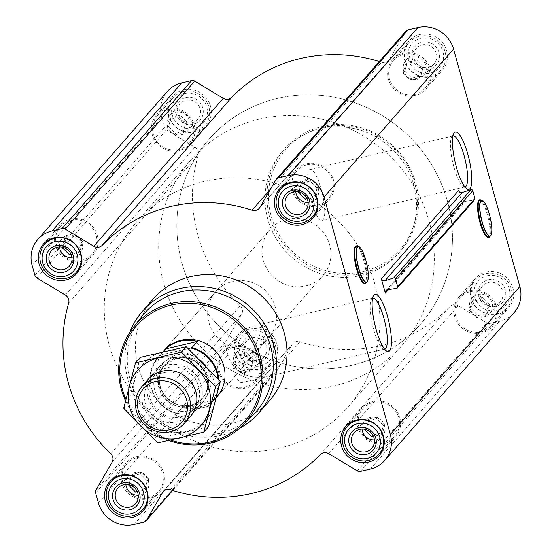 <?xml version="1.0" encoding="UTF-8"?>
<svg xmlns="http://www.w3.org/2000/svg" width="552" height="552" viewBox="0 0 552 552"><rect width="100%" height="100%" fill="white"/><g stroke="black" fill="none" stroke-linecap="round" stroke-linejoin="round"><path stroke-width="0.41" stroke-dasharray="2.76 2.07" d="M242.583 358.165A26.172 6.348 -103.2 0 1 241.81 382.557A26.172 6.348 -103.2 0 1 232.82 369.322L249.752 359.311L259.178 336.637L262.973 323.838L266.782 330.565L260.813 346.621L259.882 347.732L242.583 358.165L232.82 369.322M384.578 349.105A26.172 6.348 -103.2 0 1 382.943 348.636A26.172 6.348 -103.2 0 1 372.531 325.052A26.172 6.348 -103.2 0 1 371.386 299.294A26.172 6.348 -103.2 0 1 372.641 298.149M241.7 349.823A11.764 11.247 41.2 0 1 254.52 355.205A11.764 11.247 41.2 0 1 253.678 368.75A11.764 11.247 41.2 0 1 237.415 369.461A11.764 11.247 41.2 0 1 235.966 353.245A11.764 11.247 41.2 0 1 241.7 349.823M246.502 352.693L241.465 354.274L237.312 354.846L234.945 363.927L241.776 370.861L250.974 368.702L253.333 359.621L246.502 352.693L244.846 354.584L235.649 356.744L237.312 354.846M175.391 112.332A11.764 11.247 41.2 0 1 188.211 117.714A11.764 11.247 41.2 0 1 187.369 131.259A11.764 11.247 41.2 0 1 171.106 131.969A11.764 11.247 41.2 0 1 169.664 115.754A11.764 11.247 41.2 0 1 175.391 112.332M180.193 115.202L175.156 116.782L171.003 117.355L168.643 126.442L175.474 133.37L184.665 131.217L187.024 122.13L180.193 115.202L178.537 117.1L169.347 119.253L171.003 117.355M411.578 57.001A11.764 11.247 41.2 0 1 424.391 62.383A11.764 11.247 41.2 0 1 423.55 75.928A11.764 11.247 41.2 0 1 407.286 76.638A11.764 11.247 41.2 0 1 405.844 60.423A11.764 11.247 41.2 0 1 411.578 57.001M416.374 59.871L411.343 61.451L407.183 62.024L404.823 71.104L411.654 78.039L420.845 75.879L423.205 66.799L416.374 59.871L414.718 61.769L405.527 63.922L407.183 62.024M477.887 294.492A11.764 11.247 41.2 0 1 490.7 299.874A11.764 11.247 41.2 0 1 489.859 313.412A11.764 11.247 41.2 0 1 473.595 314.129A11.764 11.247 41.2 0 1 472.153 297.914A11.764 11.247 41.2 0 1 477.887 294.492M482.683 297.362L477.652 298.936L473.492 299.515L471.132 308.596L477.963 315.523L487.154 313.37L489.514 304.29L482.683 297.362L481.027 299.253L471.836 301.406L473.492 299.515M355.702 246.723A18.692 4.533 -103.2 0 1 363.823 260.696A18.692 4.533 -103.2 0 1 364.216 283.066M458.588 190.502L462.59 204.847A2.808 2.684 -138.8 0 1 464.708 201.514L473.885 200.121A1.408 1.345 -138.8 0 0 474.672 199.693M479.198 200.666A18.692 4.533 -103.2 0 1 487.326 214.638A18.692 4.533 -103.2 0 1 487.713 237.008M419.803 34.534A22.197 21.211 41.2 0 1 443.974 44.691A22.197 21.211 41.2 0 1 442.387 70.235A22.197 21.211 41.2 0 1 411.716 71.581A22.197 21.211 41.2 0 1 408.984 41A22.197 21.211 41.2 0 1 419.803 34.534M183.623 89.872A22.197 21.211 41.2 0 1 207.793 100.022A22.197 21.211 41.2 0 1 206.207 125.566A22.197 21.211 41.2 0 1 175.536 126.912A22.197 21.211 41.2 0 1 172.804 96.331A22.197 21.211 41.2 0 1 183.623 89.872M249.932 327.357A22.197 21.211 41.2 0 1 274.102 337.513A22.197 21.211 41.2 0 1 272.515 363.057A22.197 21.211 41.2 0 1 241.838 364.403A22.197 21.211 41.2 0 1 239.113 333.822A22.197 21.211 41.2 0 1 249.932 327.357M486.112 272.026A22.197 21.211 41.2 0 1 510.283 282.182A22.197 21.211 41.2 0 1 508.696 307.726A22.197 21.211 41.2 0 1 478.025 309.072A22.197 21.211 41.2 0 1 475.293 278.491A22.197 21.211 41.2 0 1 486.112 272.026M361.243 275.413A77.259 73.844 -138.8 0 0 398.889 252.919A77.259 73.844 -138.8 0 0 404.409 163.999A77.259 73.844 -138.8 0 0 320.263 128.65A77.259 73.844 -138.8 0 0 282.617 151.138A77.259 73.844 -138.8 0 0 277.097 240.058A77.259 73.844 -138.8 0 0 361.243 275.413M328.73 453.675L458.229 305.732L486.781 322.934A4.216 4.03 -138.8 0 0 489.928 323.444L499.815 321.126A29.497 28.193 -138.8 0 0 514.195 312.535M458.229 305.732A7.024 6.714 -138.8 0 0 449.79 306.691A151.151 144.472 -138.8 0 1 299.957 341.791A7.024 6.714 -138.8 0 0 292.056 344.669L276.021 372.31A4.216 4.03 -138.8 0 1 273.53 374.139L263.635 376.457A29.497 28.193 -138.8 0 1 227.948 354.971L225.175 345.021A4.216 4.03 -138.8 0 1 225.547 341.916L241.583 314.274A7.024 6.714 -138.8 0 0 240.244 305.836A151.151 144.472 -138.8 0 1 198.182 155.174A7.024 6.714 -138.8 0 0 194.932 147.177L166.373 129.982A4.216 4.03 -138.8 0 1 164.42 127.429L161.639 117.479A29.497 28.193 -138.8 0 1 167.311 91.522M270.528 189.088L381.542 62.266A151.151 144.472 -138.8 0 0 379.3 61.548M381.542 62.266A7.024 6.714 -138.8 0 0 389.45 59.395L405.485 31.747A4.216 4.03 -138.8 0 1 405.92 31.147M269.383 400.862A77.259 73.844 41.2 0 1 162.612 405.534A77.259 73.844 41.2 0 1 153.111 299.08M170.651 440.158A72.153 68.959 41.2 0 1 125.877 399.234M249.745 359.311L216.998 396.722A35.121 33.568 41.2 0 1 168.463 398.848A35.121 33.568 41.2 0 1 164.151 350.458L215.659 291.615A35.121 33.568 41.2 0 1 232.772 281.389A35.121 33.568 41.2 0 1 271.018 297.459A35.121 33.568 41.2 0 1 268.507 337.879A35.121 33.568 41.2 0 1 219.972 340.004A35.121 33.568 41.2 0 1 215.659 291.615M168.857 440.551A73.554 70.304 41.2 0 1 125.497 400.773M253.485 414.504A74.403 71.111 41.2 0 1 153.408 416.049A74.403 71.111 41.2 0 1 141.698 316.648M239.554 428.324A77.259 73.844 41.2 0 1 152.166 417.471A77.259 73.844 41.2 0 1 129.844 332.283M372.931 401.318A22.197 21.211 41.2 0 1 397.102 411.475A22.197 21.211 41.2 0 1 395.522 437.018A22.197 21.211 41.2 0 1 364.844 438.364A22.197 21.211 41.2 0 1 362.119 407.783A22.197 21.211 41.2 0 1 372.931 401.318M373.228 402.387A21.073 20.141 41.2 0 1 396.177 412.027A21.073 20.141 41.2 0 1 394.673 436.28A21.073 20.141 41.2 0 1 365.555 437.557A21.073 20.141 41.2 0 1 362.961 408.521A21.073 20.141 41.2 0 1 373.228 402.387M136.751 456.656A22.197 21.211 41.2 0 1 160.922 466.806A22.197 21.211 41.2 0 1 159.335 492.349A22.197 21.211 41.2 0 1 128.664 493.695A22.197 21.211 41.2 0 1 125.939 463.114A22.197 21.211 41.2 0 1 136.751 456.656M137.048 457.718A21.073 20.141 41.2 0 1 159.997 467.358A21.073 20.141 41.2 0 1 158.493 491.611A21.073 20.141 41.2 0 1 129.368 492.888A21.073 20.141 41.2 0 1 126.781 463.852A21.073 20.141 41.2 0 1 137.048 457.718M70.442 219.165A22.197 21.211 41.2 0 1 94.613 229.321A22.197 21.211 41.2 0 1 93.026 254.865A22.197 21.211 41.2 0 1 62.355 256.204A22.197 21.211 41.2 0 1 59.63 225.623A22.197 21.211 41.2 0 1 70.442 219.165M70.739 220.234A21.073 20.141 41.2 0 1 93.688 229.873A21.073 20.141 41.2 0 1 92.184 254.12A21.073 20.141 41.2 0 1 63.066 255.397A21.073 20.141 41.2 0 1 60.472 226.368A21.073 20.141 41.2 0 1 70.739 220.234M306.622 163.834A22.197 21.211 41.2 0 1 330.793 173.983A22.197 21.211 41.2 0 1 329.213 199.534A22.197 21.211 41.2 0 1 298.535 200.873A22.197 21.211 41.2 0 1 295.81 170.292A22.197 21.211 41.2 0 1 306.622 163.834M306.919 164.896A21.073 20.141 41.2 0 1 329.868 174.542A21.073 20.141 41.2 0 1 328.364 198.789A21.073 20.141 41.2 0 1 299.246 200.065A21.073 20.141 41.2 0 1 296.652 171.03A21.073 20.141 41.2 0 1 306.919 164.896M361.995 429.077A11.764 11.247 41.2 0 1 364.63 420.741A11.764 11.247 41.2 0 1 370.364 417.319A11.764 11.247 41.2 0 1 383.178 422.701A11.764 11.247 41.2 0 1 382.336 436.246A11.764 11.247 41.2 0 1 374.428 439.958M371.806 436.798L380.997 434.645L383.357 425.557L376.526 418.63L367.335 420.783L364.976 429.87M368.991 418.892L366.631 427.972L373.462 434.9L382.653 432.747L385.02 423.667L378.189 416.739L368.991 418.892L367.335 420.783M378.189 416.739L376.526 418.63M366.631 427.972L365.348 429.442M373.462 434.9L373.021 435.411M382.653 432.747L380.997 434.645M385.02 423.667L383.357 425.557M125.815 484.408A11.764 11.247 41.2 0 1 128.45 476.072A11.764 11.247 41.2 0 1 134.184 472.65A11.764 11.247 41.2 0 1 146.998 478.032A11.764 11.247 41.2 0 1 146.156 491.577A11.764 11.247 41.2 0 1 138.248 495.289M135.626 492.129L144.817 489.976L147.177 480.895L140.346 473.961L131.155 476.121L128.795 485.201M59.506 246.923A11.764 11.247 41.2 0 1 62.141 238.588A11.764 11.247 41.2 0 1 67.875 235.159A11.764 11.247 41.2 0 1 80.689 240.541A11.764 11.247 41.2 0 1 79.847 254.086A11.764 11.247 41.2 0 1 71.939 257.805M69.317 254.638L78.508 252.485L80.868 243.404L74.037 236.477L64.846 238.63L62.486 247.71M295.686 191.585A11.764 11.247 41.2 0 1 298.322 183.25A11.764 11.247 41.2 0 1 304.055 179.828A11.764 11.247 41.2 0 1 316.869 185.21A11.764 11.247 41.2 0 1 316.034 198.754A11.764 11.247 41.2 0 1 308.119 202.474M305.498 199.306L314.688 197.154L317.055 188.073L310.224 181.139L301.026 183.298L298.666 192.379M302.682 181.401L300.322 190.481L307.153 197.416L316.351 195.256L318.711 186.176L311.88 179.248L302.682 181.401L301.026 183.298M311.88 179.248L310.224 181.139M300.322 190.481L299.039 191.951M307.153 197.416L306.712 197.92M316.351 195.256L314.688 197.154M318.711 186.176L317.055 188.073M66.502 236.732L64.142 245.819L70.973 252.747L80.164 250.594L82.531 241.507L75.7 234.579L66.502 236.732L64.846 238.63M75.7 234.579L74.037 236.477M64.142 245.819L62.859 247.282M70.973 252.747L70.532 253.251M80.164 250.594L78.508 252.485M82.531 241.507L80.868 243.404M132.811 474.223L130.451 483.304L137.282 490.231L146.473 488.078L148.84 478.998L142.002 472.07L132.811 474.223L131.155 476.121M142.002 472.07L140.346 473.961M130.451 483.304L129.168 484.773M137.282 490.231L136.834 490.742M146.473 488.078L144.817 489.976M148.84 478.998L147.177 480.895M322.168 126.47A77.259 73.844 41.2 0 1 406.313 161.819A77.259 73.844 41.2 0 1 400.793 250.746A77.259 73.844 41.2 0 1 294.016 255.417A77.259 73.844 41.2 0 1 284.522 148.964A77.259 73.844 41.2 0 1 322.168 126.47M322.81 127.498A75.859 72.505 41.2 0 1 415.035 221.028A75.859 72.505 41.2 0 1 290.932 250.104A75.859 72.505 41.2 0 1 322.81 127.498M464.901 186.955A26.172 6.348 -103.2 0 1 463.266 186.486A26.172 6.348 -103.2 0 1 452.847 162.902A26.172 6.348 -103.2 0 1 451.708 137.144A26.172 6.348 -103.2 0 1 452.964 135.999M321.229 189.136A26.172 6.348 -103.2 0 1 322.133 220.407A26.172 6.348 -103.2 0 1 309.976 196.374A26.172 6.348 -103.2 0 1 310.19 169.443A26.172 6.348 -103.2 0 1 321.229 189.136M469.786 290.676A22.197 21.211 41.2 0 1 493.957 300.833A22.197 21.211 41.2 0 1 492.37 326.377A22.197 21.211 41.2 0 1 461.7 327.715A22.197 21.211 41.2 0 1 458.974 297.135A22.197 21.211 41.2 0 1 469.786 290.676M470.083 291.746A21.073 20.141 41.2 0 1 493.033 301.385A21.073 20.141 41.2 0 1 491.528 325.632A21.073 20.141 41.2 0 1 462.403 326.908A21.073 20.141 41.2 0 1 459.816 297.88A21.073 20.141 41.2 0 1 470.083 291.746M233.606 346.007A22.197 21.211 41.2 0 1 257.777 356.164A22.197 21.211 41.2 0 1 256.19 381.708A22.197 21.211 41.2 0 1 225.52 383.053A22.197 21.211 41.2 0 1 222.787 352.466A22.197 21.211 41.2 0 1 233.606 346.007M233.903 347.077A21.073 20.141 41.2 0 1 256.852 356.716A21.073 20.141 41.2 0 1 255.348 380.97A21.073 20.141 41.2 0 1 226.223 382.239A21.073 20.141 41.2 0 1 223.636 353.211A21.073 20.141 41.2 0 1 233.903 347.077M167.297 108.516A22.197 21.211 41.2 0 1 191.468 118.673A22.197 21.211 41.2 0 1 189.881 144.217A22.197 21.211 41.2 0 1 159.211 145.562A22.197 21.211 41.2 0 1 156.478 114.982A22.197 21.211 41.2 0 1 167.297 108.516M167.594 109.586A21.073 20.141 41.2 0 1 190.543 119.225A21.073 20.141 41.2 0 1 189.039 143.479A21.073 20.141 41.2 0 1 159.914 144.755A21.073 20.141 41.2 0 1 157.327 115.72A21.073 20.141 41.2 0 1 167.594 109.586M403.477 53.185A22.197 21.211 41.2 0 1 427.648 63.342A22.197 21.211 41.2 0 1 426.061 88.886A22.197 21.211 41.2 0 1 395.391 90.231A22.197 21.211 41.2 0 1 392.665 59.65A22.197 21.211 41.2 0 1 403.477 53.185M403.774 54.255A21.073 20.141 41.2 0 1 426.724 63.894A21.073 20.141 41.2 0 1 425.219 88.147A21.073 20.141 41.2 0 1 396.101 89.424A21.073 20.141 41.2 0 1 393.507 60.389A21.073 20.141 41.2 0 1 403.774 54.255M485.863 273.716A21.073 20.141 41.2 0 1 508.813 283.355A21.073 20.141 41.2 0 1 507.309 307.609A21.073 20.141 41.2 0 1 478.184 308.885A21.073 20.141 41.2 0 1 475.596 279.85A21.073 20.141 41.2 0 1 485.863 273.716M487.154 275.765A18.264 17.457 41.2 0 1 509.358 298.28A18.264 17.457 41.2 0 1 479.481 305.277A18.264 17.457 41.2 0 1 487.154 275.765M488.272 279.767A14.048 13.427 41.2 0 1 505.349 297.086A14.048 13.427 41.2 0 1 482.365 302.468A14.048 13.427 41.2 0 1 488.272 279.767M419.554 36.225A21.073 20.141 41.2 0 1 442.504 45.864A21.073 20.141 41.2 0 1 441 70.118A21.073 20.141 41.2 0 1 411.875 71.394A21.073 20.141 41.2 0 1 409.287 42.359A21.073 20.141 41.2 0 1 419.554 36.225M420.845 38.274A18.264 17.457 41.2 0 1 443.049 60.789A18.264 17.457 41.2 0 1 413.172 67.792A18.264 17.457 41.2 0 1 420.845 38.274M421.963 42.276A14.048 13.427 41.2 0 1 439.04 59.595A14.048 13.427 41.2 0 1 416.056 64.984A14.048 13.427 41.2 0 1 421.963 42.276M183.374 91.556A21.073 20.141 41.2 0 1 206.324 101.202A21.073 20.141 41.2 0 1 204.82 125.449A21.073 20.141 41.2 0 1 175.695 126.725A21.073 20.141 41.2 0 1 173.107 97.69A21.073 20.141 41.2 0 1 183.374 91.556M184.665 93.605A18.264 17.457 41.2 0 1 206.869 116.12A18.264 17.457 41.2 0 1 176.992 123.124A18.264 17.457 41.2 0 1 184.665 93.605M185.782 97.607A14.048 13.427 41.2 0 1 202.86 114.926A14.048 13.427 41.2 0 1 179.876 120.315A14.048 13.427 41.2 0 1 185.782 97.607M249.683 329.047A21.073 20.141 41.2 0 1 272.633 338.686A21.073 20.141 41.2 0 1 271.122 362.94A21.073 20.141 41.2 0 1 242.004 364.216A21.073 20.141 41.2 0 1 239.416 335.181A21.073 20.141 41.2 0 1 249.683 329.047M250.974 331.096A18.264 17.457 41.2 0 1 273.171 353.611A18.264 17.457 41.2 0 1 243.294 360.615A18.264 17.457 41.2 0 1 250.974 331.096M252.091 335.098A14.048 13.427 41.2 0 1 269.169 352.417A14.048 13.427 41.2 0 1 246.185 357.806A14.048 13.427 41.2 0 1 252.091 335.098M488.43 282.438A11.764 11.247 41.2 0 1 501.25 287.82A11.764 11.247 41.2 0 1 500.409 301.364A11.764 11.247 41.2 0 1 484.145 302.075A11.764 11.247 41.2 0 1 482.703 285.86A11.764 11.247 41.2 0 1 488.43 282.438M252.25 337.769A11.764 11.247 41.2 0 1 265.063 343.151A11.764 11.247 41.2 0 1 264.229 356.695A11.764 11.247 41.2 0 1 247.965 357.406A11.764 11.247 41.2 0 1 246.516 341.198A11.764 11.247 41.2 0 1 252.25 337.769M185.941 100.278A11.764 11.247 41.2 0 1 198.761 105.667A11.764 11.247 41.2 0 1 197.92 119.204A11.764 11.247 41.2 0 1 181.656 119.915A11.764 11.247 41.2 0 1 180.207 103.707A11.764 11.247 41.2 0 1 185.941 100.278M422.128 44.947A11.764 11.247 41.2 0 1 434.941 50.329A11.764 11.247 41.2 0 1 434.1 63.873A11.764 11.247 41.2 0 1 417.836 64.584A11.764 11.247 41.2 0 1 416.394 48.376A11.764 11.247 41.2 0 1 422.128 44.947M471.836 301.406L469.469 310.493L471.132 308.596M469.469 310.493L476.3 317.421L477.963 315.523M476.3 317.421L485.498 315.268L487.154 313.37M485.498 315.268L487.858 306.181L489.514 304.29M487.858 306.181L481.027 299.253M405.527 63.922L403.16 73.002L404.823 71.104M403.16 73.002L409.998 79.93L411.654 78.039M409.998 79.93L419.189 77.777L420.845 75.879M419.189 77.777L421.549 68.696L423.205 66.799M421.549 68.696L414.718 61.769M169.347 119.253L166.98 128.333L168.643 126.442M166.98 128.333L173.811 135.261L175.474 133.37M173.811 135.261L183.009 133.108L184.665 131.217M183.009 133.108L185.368 124.027L187.024 122.13M185.368 124.027L178.537 117.1M235.649 356.744L233.289 365.824L234.945 363.927M233.289 365.824L240.12 372.752L241.776 370.861M240.12 372.752L249.318 370.599L250.974 368.702M249.318 370.599L251.677 361.519L253.333 359.621M251.677 361.519L244.846 354.584M204.833 181.325A140.477 134.267 41.2 0 1 357.82 245.599A140.477 134.267 41.2 0 1 347.781 407.272A140.477 134.267 41.2 0 1 153.649 415.773A140.477 134.267 41.2 0 1 136.385 222.221A140.477 134.267 41.2 0 1 204.833 181.325M277.38 98.442A140.477 134.267 41.2 0 1 430.367 162.716A140.477 134.267 41.2 0 1 420.334 324.39A140.477 134.267 41.2 0 1 226.196 332.89A140.477 134.267 41.2 0 1 208.932 139.339A140.477 134.267 41.2 0 1 277.38 98.442A140.477 134.267 41.2 0 1 430.367 162.716A140.477 134.267 41.2 0 1 420.334 324.39A140.477 134.267 41.2 0 1 226.196 332.89A140.477 134.267 41.2 0 1 208.932 139.339A140.477 134.267 41.2 0 1 277.38 98.442M218.04 378.776A34.555 33.03 41.2 0 1 207.117 406.672L177.903 413.517A34.555 33.03 41.2 0 1 151.676 388.387A34.555 33.03 41.2 0 1 161.515 354.812L188.211 348.553M177.903 413.517L176.861 413.662A35.121 33.568 41.2 0 1 157.996 357.482A35.121 33.568 41.2 0 1 160.473 354.957L161.515 354.812M218.778 379.583A35.121 33.568 41.2 0 1 210.85 403.747A35.121 33.568 41.2 0 1 208.373 406.279L207.117 406.672M287.185 219.234A35.121 33.568 41.2 0 1 325.432 235.297A35.121 33.568 41.2 0 1 322.92 275.717A35.121 33.568 41.2 0 1 274.385 277.842A35.121 33.568 41.2 0 1 270.073 229.453A35.121 33.568 41.2 0 1 287.185 219.234M208.373 406.279L213.707 400.186L182.195 407.569A35.121 33.568 -138.8 0 0 213.707 400.186M176.861 413.662L182.195 407.569M160.473 354.957L163.302 351.721M259.247 119.163A140.477 134.267 41.2 0 1 412.234 183.436A140.477 134.267 41.2 0 1 402.194 345.11A140.477 134.267 41.2 0 1 208.063 353.611A140.477 134.267 41.2 0 1 190.792 160.059A140.477 134.267 41.2 0 1 259.247 119.163M173.88 357.468A28.097 26.855 41.2 0 1 204.482 370.323A28.097 26.855 41.2 0 1 202.474 402.656A28.097 26.855 41.2 0 1 163.64 404.354A28.097 26.855 41.2 0 1 160.19 365.645A28.097 26.855 41.2 0 1 173.88 357.468M135.067 400.973A42 40.144 -138.8 0 0 204.219 421.583A42 40.144 -138.8 0 0 184.927 352.486A42 40.144 -138.8 0 0 135.067 400.973M148.198 397.895A28.097 26.855 -138.8 0 0 194.463 411.682A28.097 26.855 -138.8 0 0 181.553 365.465A28.097 26.855 -138.8 0 0 148.198 397.895M208.552 426.717L162.585 437.488L128.43 402.843L140.236 357.434M128.43 402.843L123.682 408.273M162.585 437.488L157.837 442.911M145.369 383.247A28.097 26.855 -138.8 0 0 142.761 404.112A28.097 26.855 -138.8 0 0 186.983 419.679M149.916 397.895A25.813 24.674 -138.8 0 0 168.981 416.539A25.813 24.674 -138.8 0 0 193.717 409.191A25.813 24.674 -138.8 0 0 190.55 373.621A25.813 24.674 -138.8 0 0 154.87 375.181A25.813 24.674 -138.8 0 0 149.916 397.895M145.355 403.105A25.813 24.674 -138.8 0 0 164.42 421.742A25.813 24.674 -138.8 0 0 189.163 414.393A25.813 24.674 -138.8 0 0 185.989 378.824A25.813 24.674 -138.8 0 0 150.316 380.39A25.813 24.674 -138.8 0 0 145.355 403.105M388.36 289.641L462.59 204.847M387.442 289.779L464.708 201.514M396.619 288.392L473.885 200.121M275.979 179.69L405.485 31.747M259.944 207.331L389.45 59.395M32.14 265.422L161.639 117.479M34.921 275.365L164.42 127.429M36.874 277.925L166.373 129.982M65.433 295.12L194.932 147.177M68.683 303.117L198.182 155.174M110.745 453.772L240.244 305.836M112.084 462.217L241.583 314.274M96.048 489.859L225.547 341.916M95.668 492.964L225.175 345.021M98.449 502.906L227.948 354.971M134.136 524.4L263.635 376.457M144.031 522.082L273.53 374.139M172.624 490.424L276.021 372.31M164.179 490.749L292.056 344.669M170.458 489.734L299.957 341.791M320.284 454.627L449.79 306.691M357.282 470.87L486.781 322.934M360.421 471.387L489.928 323.444M370.316 469.069L499.815 321.126M360.366 247.834A18.451 4.478 -103.2 0 1 365.769 260.289A18.451 4.478 -103.2 0 1 367.908 279.995M357.323 246.019A19.182 4.651 -103.2 0 1 364.713 260.406A19.182 4.651 -103.2 0 1 365.983 282.976M483.869 201.777A18.451 4.478 -103.2 0 1 489.265 214.231A18.451 4.478 -103.2 0 1 491.404 233.938M480.826 199.962A19.182 4.651 -103.2 0 1 488.216 214.348A19.182 4.651 -103.2 0 1 489.486 236.918M205.606 365.624A27.255 26.047 41.2 0 1 197.699 404.319A27.255 26.047 41.2 0 1 159.68 389.96A27.255 26.047 41.2 0 1 177.088 354.853A27.255 26.047 41.2 0 1 199.872 359.835M176.129 358.427A25.275 24.157 41.2 0 1 206.855 389.595A25.275 24.157 41.2 0 1 165.51 399.275A25.275 24.157 41.2 0 1 176.129 358.427M176.302 358.393A25.144 24.033 41.2 0 1 203.688 369.895A25.144 24.033 41.2 0 1 201.894 398.834A25.144 24.033 41.2 0 1 167.146 400.359A25.144 24.033 41.2 0 1 164.054 365.714A25.144 24.033 41.2 0 1 176.302 358.393M177.24 357.323A25.144 24.033 41.2 0 1 204.626 368.826A25.144 24.033 41.2 0 1 202.825 397.771A25.144 24.033 41.2 0 1 168.077 399.289A25.144 24.033 41.2 0 1 164.986 364.644A25.144 24.033 41.2 0 1 177.24 357.323M372.738 298.121L262.973 323.838M384.682 349.085L241.81 382.557M385.862 290.642L463.128 202.37M259.226 208.339L388.725 60.403M172.7 490.452L275.586 372.917M163.275 491.597L292.774 343.661M382.943 348.636L386.559 351.037M371.386 299.294L373.552 295.541M379.196 455.669L395.522 437.018M345.793 426.434L362.119 407.783M143.016 511L159.335 492.349M109.613 481.765L125.939 463.114M76.707 273.509L93.026 254.865M43.304 244.274L59.63 225.623M312.887 218.178L329.213 199.534M279.484 188.943L295.81 170.292M382.736 449.914L394.673 436.28M351.031 422.156L362.961 408.521M316.434 212.423L328.364 198.789M284.722 184.665L296.652 171.03M80.247 267.755L92.184 254.12M48.541 239.996L60.472 226.368M146.556 505.246L158.493 491.611M114.85 477.487L126.781 463.852M371.793 448.293L382.336 436.246M354.08 432.796L364.63 420.741M135.606 503.624L146.156 491.577M117.9 488.127L128.45 476.072M69.297 266.14L79.847 254.086M51.591 250.636L62.141 238.588M305.484 210.802L316.034 198.754M287.771 195.304L298.322 183.25M398.889 252.919L400.793 250.746M282.617 151.138L284.522 148.964M463.266 186.486L466.875 188.887M451.708 137.144L453.875 133.391M453.061 135.971L310.19 169.443M465.005 186.935L322.133 220.407M492.37 326.377L508.696 307.726M458.974 297.135L475.293 278.491M256.19 381.708L272.515 363.057M222.787 352.466L239.113 333.822M189.881 144.217L206.207 125.566M156.478 114.982L172.804 96.331M426.061 88.886L442.387 70.235M392.665 59.65L408.984 41M491.528 325.632L507.309 307.609M459.816 297.88L475.596 279.85M425.219 88.147L441 70.118M393.507 60.389L409.287 42.359M189.039 143.479L204.82 125.449M157.327 115.72L173.107 97.69M255.348 380.97L271.122 362.94M223.636 353.211L239.416 335.181M489.859 313.412L500.409 301.364M472.153 297.914L482.703 285.86M253.678 368.75L264.229 356.695M235.966 353.245L246.516 341.198M187.369 131.259L197.92 119.204M169.664 115.754L180.207 103.707M423.55 75.928L434.1 63.873M405.844 60.423L416.394 48.376M259.882 347.732L268.507 337.879M347.781 407.272L402.194 345.11M136.385 222.221L190.792 160.059M210.85 403.747L216.384 397.426M216.998 396.722L322.92 275.717M157.996 357.482L162.978 351.796M164.151 350.458L270.073 229.453M190.44 416.401L202.474 402.656M148.157 379.39L160.19 365.645M201.894 398.834C217.854 382.771 198.313 351.872 176.226 358.441L164.054 365.714L164.986 364.644C158.203 370.985 155.657 387.545 168.07 399.158C181.304 410.108 197.485 405.32 202.825 397.771L201.894 398.834M154.87 375.181L150.316 380.39M193.717 409.191L189.163 414.393"/><path stroke-width="0.83" d="M372.641 298.149A26.172 6.348 -103.2 0 1 372.738 298.121A26.172 6.348 -103.2 0 1 383.778 317.814A26.172 6.348 -103.2 0 1 384.682 349.085A26.172 6.348 -103.2 0 1 384.578 349.105M364.216 283.066A18.692 4.533 -103.2 0 1 355.792 265.871A18.692 4.533 -103.2 0 1 355.702 246.723M387.497 316.365A29.435 7.141 -103.2 0 1 386.559 351.037A29.435 7.141 -103.2 0 1 374.842 324.507A29.435 7.141 -103.2 0 1 373.552 295.541A29.435 7.141 -103.2 0 1 387.497 316.365M385.324 293.112A2.808 2.684 -138.8 0 1 387.442 289.779L396.619 288.392A1.408 1.345 -138.8 0 0 397.675 286.723L395.501 278.939A1.408 1.345 -138.8 0 0 393.7 277.946L384.923 280.754A2.808 2.684 -138.8 0 1 381.322 278.767L385.324 293.112L388.36 289.641M162.55 492.605A7.024 6.714 -138.8 0 1 170.458 489.734A151.151 144.472 -138.8 0 0 320.284 454.627A7.024 6.714 -138.8 0 1 328.73 453.675L357.282 470.87A4.216 4.03 -138.8 0 0 360.421 471.387L370.316 469.069A29.497 28.193 -138.8 0 0 384.689 460.478L514.195 312.535A29.497 28.193 -138.8 0 0 519.86 286.578L453.551 49.093A29.497 28.193 -138.8 0 0 417.864 27.6L407.969 29.918A4.216 4.03 -138.8 0 0 405.92 31.147L276.414 179.083A4.216 4.03 -138.8 0 0 275.979 179.69L259.944 207.331A7.024 6.714 -138.8 0 1 252.043 210.208A151.151 144.472 -138.8 0 0 102.21 245.309L231.716 97.373A7.024 6.714 -138.8 0 1 223.27 98.325L194.718 81.13A4.216 4.03 -138.8 0 0 191.578 80.613L181.684 82.931A29.497 28.193 -138.8 0 0 167.311 91.522L37.805 239.464A29.497 28.193 -138.8 0 0 32.14 265.422L34.921 275.365A4.216 4.03 -138.8 0 0 36.874 277.925L65.433 295.12A7.024 6.714 -138.8 0 1 68.683 303.117A151.151 144.472 -138.8 0 0 110.745 453.772A7.024 6.714 -138.8 0 1 112.084 462.217L96.048 489.859A4.216 4.03 -138.8 0 0 95.668 492.964L98.449 502.906A29.497 28.193 -138.8 0 0 134.136 524.4L144.031 522.082A4.216 4.03 -138.8 0 0 146.515 520.253L162.55 492.605L164.179 490.749M384.689 460.478A29.497 28.193 -138.8 0 0 390.361 434.521L324.052 197.029A29.497 28.193 -138.8 0 0 288.365 175.543L278.47 177.861A4.216 4.03 -138.8 0 0 276.414 179.083M467.813 154.222A29.435 7.141 -103.2 0 1 466.875 188.887A29.435 7.141 -103.2 0 1 455.158 162.364A29.435 7.141 -103.2 0 1 453.875 133.391A29.435 7.141 -103.2 0 1 467.813 154.222M487.713 237.008A18.692 4.533 -103.2 0 1 479.288 219.813A18.692 4.533 -103.2 0 1 479.198 200.666M379.3 61.548A151.151 144.472 -138.8 0 0 231.716 97.373M397.406 287.958L474.672 199.693A1.408 1.345 -138.8 0 0 474.941 198.458L472.767 190.668A1.408 1.345 -138.8 0 0 470.966 189.674L462.19 192.489A2.808 2.684 -138.8 0 1 458.588 190.502L381.322 278.767M290.297 182.477A22.197 21.211 41.2 0 1 314.474 192.634A22.197 21.211 41.2 0 1 312.887 218.178A22.197 21.211 41.2 0 1 282.21 219.523A22.197 21.211 41.2 0 1 279.484 188.943A22.197 21.211 41.2 0 1 290.297 182.477M54.117 237.808A22.197 21.211 41.2 0 1 78.294 247.965A22.197 21.211 41.2 0 1 76.707 273.509A22.197 21.211 41.2 0 1 46.03 274.855A22.197 21.211 41.2 0 1 43.304 244.274A22.197 21.211 41.2 0 1 54.117 237.808M120.426 475.3A22.197 21.211 41.2 0 1 144.596 485.456A22.197 21.211 41.2 0 1 143.016 511A22.197 21.211 41.2 0 1 112.339 512.346A22.197 21.211 41.2 0 1 109.613 481.765A22.197 21.211 41.2 0 1 120.426 475.3M356.606 419.968A22.197 21.211 41.2 0 1 380.783 430.125A22.197 21.211 41.2 0 1 379.196 455.669A22.197 21.211 41.2 0 1 348.519 457.015A22.197 21.211 41.2 0 1 345.793 426.434A22.197 21.211 41.2 0 1 356.606 419.968M129.844 332.283A77.259 73.844 41.2 0 1 142.664 311.017L153.111 299.08A77.259 73.844 41.2 0 1 190.757 276.587A77.259 73.844 41.2 0 1 274.903 311.942A77.259 73.844 41.2 0 1 269.383 400.862L258.936 412.792A77.259 73.844 41.2 0 1 239.554 428.324M37.805 239.464A29.497 28.193 -138.8 0 1 52.185 230.874L62.072 228.556A4.216 4.03 -138.8 0 1 65.219 229.066L93.771 246.268A7.024 6.714 -138.8 0 0 102.21 245.309M125.877 399.234A72.153 68.959 41.2 0 1 171.437 305.063A72.153 68.959 41.2 0 1 261.358 377.147A72.153 68.959 41.2 0 1 170.651 440.158M162.978 351.796L164.151 350.458A35.121 33.568 41.2 0 1 181.263 340.239A35.121 33.568 41.2 0 1 219.51 356.302A35.121 33.568 41.2 0 1 216.998 396.722L216.384 397.426M125.497 400.773A73.554 70.304 41.2 0 1 132.963 327.916A73.554 70.304 41.2 0 1 171.341 303.421A73.554 70.304 41.2 0 1 252.533 338.845A73.554 70.304 41.2 0 1 243.473 424.654A73.554 70.304 41.2 0 1 168.857 440.551M132.963 327.916L141.698 316.648A74.403 71.111 41.2 0 1 180.518 291.87A74.403 71.111 41.2 0 1 262.648 327.709A74.403 71.111 41.2 0 1 253.485 414.504L243.473 424.654M142.664 311.017A77.259 73.844 41.2 0 1 180.311 288.523A77.259 73.844 41.2 0 1 264.456 323.872A77.259 73.844 41.2 0 1 258.936 412.792M357.655 423.701A18.264 17.457 41.2 0 1 379.852 446.223A18.264 17.457 41.2 0 1 349.975 453.22A18.264 17.457 41.2 0 1 357.655 423.701M358.766 427.71A14.048 13.427 41.2 0 1 375.85 445.029A14.048 13.427 41.2 0 1 352.866 450.411A14.048 13.427 41.2 0 1 358.766 427.71M357.448 420.417A21.073 20.141 41.2 0 1 380.397 430.056A21.073 20.141 41.2 0 1 378.893 454.31A21.073 20.141 41.2 0 1 349.775 455.579A21.073 20.141 41.2 0 1 347.18 426.551A21.073 20.141 41.2 0 1 357.448 420.417M291.346 186.217A18.264 17.457 41.2 0 1 313.543 208.732A18.264 17.457 41.2 0 1 283.666 215.735A18.264 17.457 41.2 0 1 291.346 186.217M292.463 190.219A14.048 13.427 41.2 0 1 309.541 207.538A14.048 13.427 41.2 0 1 286.557 212.92A14.048 13.427 41.2 0 1 292.463 190.219M291.145 182.926A21.073 20.141 41.2 0 1 314.088 192.565A21.073 20.141 41.2 0 1 312.584 216.819A21.073 20.141 41.2 0 1 283.466 218.095A21.073 20.141 41.2 0 1 280.878 189.06A21.073 20.141 41.2 0 1 291.145 182.926M55.159 241.548A18.264 17.457 41.2 0 1 77.363 264.063A18.264 17.457 41.2 0 1 47.486 271.067A18.264 17.457 41.2 0 1 55.159 241.548M56.276 245.55A14.048 13.427 41.2 0 1 73.361 262.869A14.048 13.427 41.2 0 1 50.377 268.258A14.048 13.427 41.2 0 1 56.276 245.55M54.959 238.257A21.073 20.141 41.2 0 1 77.908 247.896A21.073 20.141 41.2 0 1 76.404 272.15A21.073 20.141 41.2 0 1 47.286 273.426A21.073 20.141 41.2 0 1 44.691 244.391A21.073 20.141 41.2 0 1 54.959 238.257M121.468 479.039A18.264 17.457 41.2 0 1 143.672 501.554A18.264 17.457 41.2 0 1 113.795 508.551A18.264 17.457 41.2 0 1 121.468 479.039M122.585 483.041A14.048 13.427 41.2 0 1 139.67 500.36A14.048 13.427 41.2 0 1 116.686 505.742A14.048 13.427 41.2 0 1 122.585 483.041M121.267 475.748A21.073 20.141 41.2 0 1 144.217 485.387A21.073 20.141 41.2 0 1 142.713 509.641A21.073 20.141 41.2 0 1 113.595 510.917A21.073 20.141 41.2 0 1 111 481.882A21.073 20.141 41.2 0 1 121.267 475.748M359.814 429.366A11.764 11.247 41.2 0 1 372.628 434.755A11.764 11.247 41.2 0 1 371.793 448.293A11.764 11.247 41.2 0 1 355.529 449.004A11.764 11.247 41.2 0 1 354.08 432.796A11.764 11.247 41.2 0 1 359.814 429.366M374.428 439.958A11.764 11.247 41.2 0 1 370.633 439.475A11.764 11.247 41.2 0 1 361.995 429.077M365.348 429.442L364.976 429.87L371.806 436.798L373.021 435.411M123.634 484.704A11.764 11.247 41.2 0 1 136.447 490.086A11.764 11.247 41.2 0 1 135.606 503.624A11.764 11.247 41.2 0 1 119.349 504.342A11.764 11.247 41.2 0 1 117.9 488.127A11.764 11.247 41.2 0 1 123.634 484.704M138.248 495.289A11.764 11.247 41.2 0 1 134.446 494.806A11.764 11.247 41.2 0 1 125.815 484.408M129.168 484.773L128.795 485.201L135.626 492.129L136.834 490.742M57.325 247.213A11.764 11.247 41.2 0 1 70.138 252.595A11.764 11.247 41.2 0 1 69.297 266.14A11.764 11.247 41.2 0 1 53.04 266.851A11.764 11.247 41.2 0 1 51.591 250.636A11.764 11.247 41.2 0 1 57.325 247.213M71.939 257.805A11.764 11.247 41.2 0 1 68.144 257.315A11.764 11.247 41.2 0 1 59.506 246.923M62.859 247.282L62.486 247.71L69.317 254.638L70.532 253.251M293.505 191.882A11.764 11.247 41.2 0 1 306.319 197.264A11.764 11.247 41.2 0 1 305.484 210.802A11.764 11.247 41.2 0 1 289.22 211.519A11.764 11.247 41.2 0 1 287.771 195.304A11.764 11.247 41.2 0 1 293.505 191.882M308.119 202.474A11.764 11.247 41.2 0 1 304.325 201.984A11.764 11.247 41.2 0 1 295.686 191.585M299.039 191.951L298.666 192.379L305.498 199.306L306.712 197.92M452.964 135.999A26.172 6.348 -103.2 0 1 453.061 135.971A26.172 6.348 -103.2 0 1 464.101 155.664A26.172 6.348 -103.2 0 1 465.005 186.935A26.172 6.348 -103.2 0 1 464.901 186.955M188.211 348.553L190.723 347.967A34.555 33.03 41.2 0 1 218.04 378.776M190.723 347.967L191.986 347.574A35.121 33.568 41.2 0 1 218.778 379.583M191.986 347.574L197.319 341.481A35.121 33.568 -138.8 0 0 180.442 341.17A35.121 33.568 -138.8 0 0 165.807 348.864L163.302 351.721M197.319 341.481L165.807 348.864M155.788 381.377A25.509 24.385 41.2 0 1 186.804 412.827A25.509 24.385 41.2 0 1 145.066 422.604A25.509 24.385 41.2 0 1 155.788 381.377M155.602 378.348A28.097 26.855 41.2 0 1 186.197 391.202A28.097 26.855 41.2 0 1 184.189 423.536A28.097 26.855 41.2 0 1 145.362 425.24A28.097 26.855 41.2 0 1 141.912 386.524A28.097 26.855 41.2 0 1 155.602 378.348M135.488 362.857L140.236 357.434L186.197 346.663L220.358 381.308L208.552 426.717L203.798 432.147L215.604 386.731L181.449 352.093L135.488 362.857L123.682 408.273L157.837 442.911L203.798 432.147M186.197 346.663L181.449 352.093M220.358 381.308L215.604 386.731M186.983 419.679A28.097 26.855 -138.8 0 0 186.983 377.692A28.097 26.855 -138.8 0 0 145.369 383.247M129.623 407.19A42 40.144 -138.8 0 0 198.782 427.8A42 40.144 -138.8 0 0 179.49 358.703A42 40.144 -138.8 0 0 129.623 407.19M390.361 434.521L519.86 286.578M324.052 197.029L453.551 49.093M397.675 286.723L474.941 198.458M395.501 278.939L472.767 190.668M393.7 277.946L470.966 189.674M384.923 280.754L462.19 192.489M278.47 177.861L407.969 29.918M288.365 175.543L417.864 27.6M252.043 210.208L270.528 189.088M93.771 246.268L223.27 98.325M65.219 229.066L194.718 81.13M62.072 228.556L191.578 80.613M52.185 230.874L181.684 82.931M146.515 520.253L172.624 490.424M365.852 260.309A18.209 4.416 -103.2 0 1 364.748 281.327A18.209 4.416 -103.2 0 1 356.385 251.374A18.209 4.416 -103.2 0 1 365.852 260.309M367.908 279.995A18.451 4.478 -103.2 0 1 366.99 281.996A18.451 4.478 -103.2 0 1 357.834 265.388A18.451 4.478 -103.2 0 1 358.662 246.447A18.451 4.478 -103.2 0 1 360.366 247.834M365.983 282.976A19.182 4.651 -103.2 0 1 356.468 265.712A19.182 4.651 -103.2 0 1 357.323 246.019L358.662 246.447C361.105 247.627 363.506 252.243 365.859 260.296C368.681 271.411 369.053 278.643 366.99 281.996L365.983 282.976C365.196 284.59 360.987 285.625 355.46 264.491C352.155 244.764 355.971 245.55 357.323 246.019M491.404 233.938A18.451 4.478 -103.2 0 1 490.486 235.939C492.556 232.585 492.177 225.354 489.362 214.238A18.209 4.416 -103.2 0 1 488.244 235.269A18.209 4.416 -103.2 0 1 479.881 205.316A18.209 4.416 -103.2 0 1 489.355 214.252C487.002 206.186 484.601 201.57 482.158 200.39A18.451 4.478 -103.2 0 1 483.869 201.777M489.486 236.918L490.486 235.939A18.451 4.478 -103.2 0 1 481.337 219.33A18.451 4.478 -103.2 0 1 482.158 200.39L480.826 199.962A19.182 4.651 -103.2 0 0 479.971 219.655A19.182 4.651 -103.2 0 0 489.486 236.918C488.692 238.533 484.49 239.568 478.963 218.433C475.658 198.706 479.474 199.493 480.826 199.962M199.872 359.835A27.255 26.047 41.2 0 1 205.606 365.624M146.08 520.853L172.7 490.452M378.893 454.31L382.736 449.914M347.18 426.551L351.031 422.156M312.584 216.819L316.434 212.423M280.878 189.06L284.722 184.665M76.404 272.15L80.247 267.755M44.691 244.391L48.541 239.996M142.713 509.641L146.556 505.246M111 481.882L114.85 477.487M184.189 423.536L190.44 416.401M141.912 386.524L148.157 379.39"/></g></svg>
